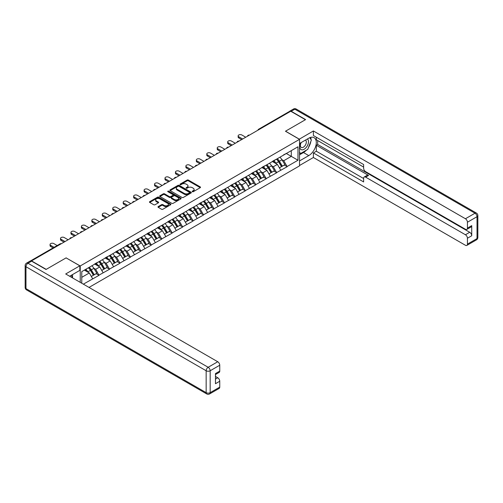 <?xml version="1.0" encoding="UTF-8"?>
<svg xmlns="http://www.w3.org/2000/svg" width="503" height="503" viewBox="0 0 503 503"><rect width="100%" height="100%" fill="white"/><g stroke="black" fill="none" stroke-linecap="round" stroke-linejoin="round"><path stroke-width="0.75" d="M192.341 191.706A0.654 0.377 0 0 0 193.265 191.706L200.251 187.676A0.931 0.534 0 0 0 200.521 187.298A0.931 0.534 0 0 0 200.251 186.915L188.418 180.087A0.931 0.534 0 0 0 187.097 180.087L180.112 184.117A0.654 0.377 0 0 0 181.036 184.645L181.941 184.123A2.974 1.716 0 0 1 186.148 184.123L187.135 184.695A2.974 1.716 0 0 1 188.003 185.909A2.974 1.716 0 0 1 187.135 187.122L186.229 187.644A0.654 0.377 0 0 0 187.147 188.179L188.053 187.657A2.974 1.716 0 0 1 192.259 187.657L193.246 188.223A2.974 1.716 0 0 1 194.12 189.442A2.974 1.716 0 0 1 193.246 190.656L192.341 191.178A0.654 0.377 0 0 0 192.341 191.706L192.341 191.178M158.238 206.576A0.931 0.534 0 0 0 157.967 206.959A0.931 0.534 0 0 0 158.238 207.337L161.557 209.254A0.931 0.534 0 0 0 162.871 209.254L170.63 204.778A0.931 0.534 0 0 0 170.901 204.394A0.931 0.534 0 0 0 170.63 204.017L158.797 197.182A0.931 0.534 0 0 0 157.483 197.182L149.724 201.665A0.931 0.534 0 0 0 149.454 202.043A0.931 0.534 0 0 0 149.724 202.42L153.736 204.74A0.931 0.534 0 0 0 155.05 204.74L158.37 202.822A0.931 0.534 0 0 0 158.64 202.439A0.931 0.534 0 0 0 158.37 202.061L156.383 200.911A2.49 1.434 0 0 1 155.653 199.898A2.49 1.434 0 0 1 157.188 198.572A2.49 1.434 0 0 1 159.897 198.88L167.688 203.382A2.49 1.434 0 0 1 168.417 204.394A2.49 1.434 0 0 1 166.883 205.721A2.49 1.434 0 0 1 164.173 205.413L162.871 204.658A0.931 0.534 0 0 0 161.557 204.658L158.238 206.576L158.238 207.337M66.17 257.844L46.207 269.363L31.544 260.894L290.747 111.245L305.415 119.714L285.459 131.239L299.524 139.356L80.235 265.961L66.17 257.92M182.004 197.446A0.931 0.534 0 0 0 183.318 197.446L191.077 192.97A0.931 0.534 0 0 0 191.347 192.592A0.931 0.534 0 0 0 191.077 192.209L179.244 185.381A0.931 0.534 0 0 0 177.93 185.381L170.171 189.857A0.931 0.534 0 0 0 169.901 190.235A0.931 0.534 0 0 0 170.171 190.618L182.004 197.446M168.165 191.85A0.654 0.377 0 0 1 168.826 191.939L168.826 191.165L180.854 198.113A0.931 0.534 0 0 1 181.124 198.49A0.931 0.534 0 0 1 180.854 198.874L173.095 203.35A0.931 0.534 0 0 1 171.781 203.35L159.948 196.522L163.268 194.617L163.268 193.844L159.948 195.761A0.931 0.534 0 0 0 159.677 196.139A0.931 0.534 0 0 0 159.948 196.522L159.948 195.761M163.268 194.617A0.931 0.534 0 0 1 164.582 194.617L164.582 193.844A0.931 0.534 0 0 0 163.268 193.844M164.582 193.844L169.379 196.616A0.931 0.534 0 0 0 170.699 196.616L172.9 195.34A0.931 0.534 0 0 0 173.17 194.963A0.931 0.534 0 0 0 172.9 194.586L167.901 191.7A0.654 0.377 0 0 1 168.826 191.165M80.235 282.359L80.235 265.961M89.012 287.427L299.524 165.883L299.524 139.356M88.453 267.753A6.344 3.666 -120 0 1 90.628 270.293L93.583 275.179L96.161 273.689L99.022 275.342L95.677 269.306L93.816 268.237M99.022 275.342L83.347 284.157M81.775 283.246L81.775 271.607L297.983 146.782L297.983 160.237L287.1 166.524L283.749 160.721L281.894 159.652M276.531 159.168A6.344 3.666 -120 0 1 278.7 161.708L281.661 166.594L284.239 165.103L287.1 166.524M287.1 166.757L276.65 172.554L273.299 166.757L271.444 165.682M266.081 165.198A6.344 3.666 -120 0 1 268.256 167.738L271.211 172.623L273.789 171.133L276.65 172.554M276.65 172.787L266.2 178.59L262.855 172.787L261 171.718M255.631 171.234A6.344 3.666 -120 0 1 257.806 173.774L260.761 178.659L263.339 177.169L266.2 178.59M266.2 178.823L255.75 184.62L252.405 178.823L250.551 177.748M245.181 177.263A6.344 3.666 -120 0 1 247.357 179.804L250.312 184.689L252.89 183.199L255.75 184.62M255.75 184.853L245.307 190.656L241.956 184.853L240.101 183.784M234.731 183.299A6.344 3.666 -120 0 1 236.907 185.84L239.862 190.725L242.446 189.235L245.307 190.656M245.307 190.882L234.857 196.686L231.506 190.882L229.651 189.813M224.288 189.329A6.344 3.666 -120 0 1 226.457 191.869L229.418 196.755L231.996 195.265L234.857 196.686M234.857 196.918L224.407 202.715L221.056 196.918L219.201 195.849M213.838 195.365A6.344 3.666 -120 0 1 216.007 197.905L218.968 202.784L221.546 201.301L224.407 202.715M224.407 202.948L213.957 208.751L210.612 202.948L208.751 201.879M203.388 201.395A6.344 3.666 -120 0 1 205.564 203.935L208.519 208.82L211.097 207.33L213.957 208.751M213.957 208.984L203.508 214.781L200.163 208.984L198.308 207.909M192.938 207.431A6.344 3.666 -120 0 1 195.114 209.971L198.069 214.85L200.647 213.366L203.508 214.781M203.508 215.014L193.064 220.817L189.713 215.014L187.858 213.945M182.488 213.461A6.344 3.666 -120 0 1 184.664 216.001L187.619 220.886L190.197 219.396L193.064 220.817M193.064 221.05L182.614 226.847L179.263 221.05L177.408 219.974M172.045 219.49A6.344 3.666 -120 0 1 174.214 222.03L177.175 226.916L179.753 225.426L182.614 226.847M182.614 227.079L172.164 232.883L168.813 227.079L166.958 226.01M161.595 225.526A6.344 3.666 -120 0 1 163.764 228.066L166.726 232.952L169.304 231.462L172.164 232.883M172.164 233.115L161.714 238.912L158.363 233.115L156.508 232.04M151.145 231.556A6.344 3.666 -120 0 1 153.314 234.096L156.276 238.982L158.854 237.491L161.714 238.912M161.714 239.145L151.265 244.948L147.92 239.145L146.065 238.076M140.695 237.592A6.344 3.666 -120 0 1 142.871 240.132L145.826 245.018L148.404 243.527L151.265 244.948M151.265 245.175L140.815 250.978L137.47 245.175L135.615 244.106M130.246 243.622A6.344 3.666 -120 0 1 132.421 246.162L135.376 251.047L137.954 249.557L140.815 250.978M140.815 251.211L130.371 257.008L127.02 251.211L125.165 250.142M119.796 249.658A6.344 3.666 -120 0 1 121.971 252.198L124.926 257.077L127.511 255.593L130.371 257.008M130.371 257.24L119.921 263.044L116.57 257.24L114.715 256.172M109.352 255.687A6.344 3.666 -120 0 1 111.521 258.228L114.483 263.113L117.061 261.623L119.921 263.044M119.921 263.276L109.472 269.074L106.12 263.276L104.266 262.201M98.902 261.723A6.344 3.666 -120 0 1 101.072 264.264L104.033 269.143L106.611 267.659L109.472 269.074M109.472 269.306L99.022 275.11M95.476 263.465L99.022 261.648M95.677 269.306L99.757 266.948L94.602 263.968M103.109 272.752L99.757 266.948M105.919 257.435L109.472 255.618M106.12 263.276L110.207 260.919L105.052 257.938M113.559 266.716L110.207 260.919M116.369 251.406L119.921 249.589M116.57 257.24L120.657 254.883L115.501 251.909M124.008 260.686L120.657 254.883M126.819 245.37L130.371 243.553M127.02 251.211L131.107 248.853L125.951 245.873M134.452 254.65L131.107 248.853M137.269 239.34L140.815 237.523M137.47 245.175L141.557 242.817L136.395 239.843M144.902 248.62L141.557 242.817M147.719 233.304L151.265 231.487M147.92 239.145L152 236.787L146.845 233.807M155.352 242.584L152 236.787M158.162 227.274L161.714 225.457M158.363 233.115L162.45 230.751L157.294 227.777M165.801 236.555L162.45 230.751M168.612 221.238L172.164 219.421M168.813 227.079L172.9 224.722L167.744 221.741M176.251 230.519L172.9 224.722M179.062 215.209L182.614 213.391M179.263 221.05L183.35 218.686L178.194 215.712M186.701 224.489L183.35 218.686M189.512 209.179L193.064 207.355M189.713 215.014L193.8 212.656L188.638 209.676M197.145 218.459L193.8 212.656M199.961 203.143L203.508 201.326M200.163 208.984L204.249 206.626L199.087 203.646M207.594 212.423L204.249 206.626M210.411 197.113L213.957 195.296M210.612 202.948L214.693 200.59L209.537 197.616M218.044 206.393L214.693 200.59M220.855 191.077L224.407 189.26M221.056 196.918L225.143 194.56L219.987 191.58M228.494 200.357L225.143 194.56M231.305 185.047L234.857 183.23M231.506 190.882L235.593 188.524L230.437 185.55M238.944 194.328L235.593 188.524M241.754 179.011L245.307 177.194M241.956 184.853L246.042 182.495L240.887 179.514M249.387 188.292L246.042 182.495M252.204 172.982L255.75 171.165M252.405 178.823L256.492 176.459L251.33 173.485M259.837 182.262L256.492 176.459M262.654 166.946L266.2 165.129M262.855 172.787L266.936 170.429L261.78 167.449M270.287 176.232L266.936 170.429M273.098 160.916L276.65 159.099M273.299 166.757L277.386 164.399L272.23 161.419M280.737 170.196L277.386 164.399M289.747 111.823L259.403 129.34M258.976 129.592A1.421 0.817 120 0 1 259.334 129.302A1.421 0.817 60 0 0 258.624 129.233L288.967 111.716A1.421 0.817 60 0 1 289.678 111.785M283.547 154.886L287.1 153.063M283.749 160.721L291.287 156.37L291.287 150.649L297.983 146.782M286.326 153.509L297.983 160.237M81.775 277.329L89.308 272.978L84.353 270.117M92.659 278.781L89.308 272.978M278.555 161.821L278.888 162.016M268.105 167.857L268.439 168.046M257.655 173.887L257.989 174.076M247.206 179.917L247.539 180.112M236.762 185.953L237.089 186.141M226.312 191.983L226.646 192.177M215.862 198.019L216.196 198.207M205.413 204.048L205.746 204.243M194.963 210.084L195.296 210.273M184.519 216.114L184.846 216.309M174.069 222.15L174.403 222.339M163.62 228.18L163.953 228.368M153.17 234.209L153.503 234.404M142.72 240.245L143.053 240.434M132.27 246.275L132.603 246.47M121.827 252.311L122.154 252.5M111.377 258.341L111.71 258.536M100.927 264.377L101.26 264.565M90.477 270.407L90.81 270.601M192.605 191.8L193.246 191.429A2.974 1.716 0 0 0 194.12 190.216L194.12 189.442M188.003 185.909L188.003 186.682A2.974 1.716 0 0 1 187.135 187.896L186.487 188.273M200.238 187.682L188.418 180.86A0.931 0.534 0 0 0 187.097 180.86L180.376 184.739M191.077 192.209L191.077 192.97L179.244 186.154A0.931 0.534 0 0 0 177.93 186.154L170.184 190.624M189.436 192.856A0.654 0.377 0 0 0 189.436 192.322L179.049 186.33A0.654 0.377 0 0 0 178.125 186.33L177.175 186.877A2.974 1.716 0 0 0 176.302 188.091A2.974 1.716 0 0 0 177.175 189.31L184.274 193.41A2.974 1.716 0 0 0 188.48 193.41L189.436 192.856L189.436 193.63A0.654 0.377 0 0 0 189.625 193.366L189.625 192.592M176.302 188.091L176.302 188.864A2.974 1.716 0 0 0 177.175 190.084L177.175 189.31M189.436 193.63L188.48 194.183A2.974 1.716 0 0 1 184.274 194.183L177.175 190.084M164.582 194.617L169.379 197.39A0.931 0.534 0 0 0 170.699 197.39L172.9 196.113A0.931 0.534 0 0 0 173.17 195.736L173.17 194.963M168.826 191.939L180.841 198.88M174.365 199.49A2.49 1.434 0 0 0 177.075 199.798A2.49 1.434 0 0 0 178.609 198.471A2.49 1.434 0 0 0 177.88 197.459L175.132 195.874A0.931 0.534 0 0 0 173.818 195.874L171.617 197.145A0.931 0.534 0 0 0 171.347 197.528A0.931 0.534 0 0 0 171.617 197.905L174.365 199.49L174.365 200.263A2.49 1.434 0 0 0 177.075 200.571A2.49 1.434 0 0 0 178.609 199.245L178.609 198.471M171.347 197.528L171.347 198.301A0.931 0.534 0 0 0 171.617 198.679L171.617 197.905M174.365 200.263L171.617 198.679M168.417 204.394L168.417 205.167A2.49 1.434 0 0 1 166.883 206.494A2.49 1.434 0 0 1 164.173 206.186L162.871 205.431A0.931 0.534 0 0 0 161.557 205.431L158.25 207.343M155.653 199.898L155.653 200.672A2.49 1.434 0 0 0 156.383 201.684L156.383 200.911M158.357 202.828L156.383 201.684M170.618 204.784L158.797 197.956A0.931 0.534 0 0 0 157.483 197.956L149.737 202.426L149.724 201.665M238.774 136.766L238.774 137.929A2.175 1.258 180 0 1 238.139 137.036L238.139 135.879A2.175 1.258 0 0 0 238.774 136.766L242.66 139.01M245.741 137.231L241.855 134.986A2.175 1.258 0 0 0 239.478 134.716A2.175 1.258 0 0 0 238.139 135.879M279.932 157.206A7.765 4.483 60 0 1 281.963 159.765L279.385 161.256A7.765 4.483 -120 0 0 277.348 158.697M279.385 161.256L282.346 166.135L284.924 164.651L281.963 159.765M281.661 166.594L282.346 166.135M284.239 165.103L284.924 164.651M272.909 161.029A6.344 3.666 60 0 1 274.663 162.821M273.902 160.683A7.765 4.483 60 0 1 275.94 163.242L276.229 163.726M279.404 167.895L281.473 166.638L278.517 161.759A7.765 4.483 -120 0 0 276.48 159.2M281.473 166.638L279.379 167.851M238.774 137.929L241.654 139.589M228.324 142.802L228.324 143.959A2.175 1.258 180 0 1 227.689 143.072L227.689 141.909A2.175 1.258 0 0 0 228.324 142.802L232.21 145.04M235.291 143.261L231.405 141.022A2.175 1.258 0 0 0 229.035 140.746A2.175 1.258 0 0 0 227.689 141.909M269.482 163.236A7.765 4.483 60 0 1 271.513 165.795L268.935 167.285A7.765 4.483 -120 0 0 266.904 164.726M268.935 167.285L271.897 172.171L274.475 170.68L271.513 165.795M271.211 172.623L271.897 172.171M273.789 171.133L274.475 170.68M262.459 167.059A6.344 3.666 60 0 1 264.213 168.857M263.453 166.719A7.765 4.483 60 0 1 265.49 169.278L265.779 169.763M268.96 173.925L271.023 172.674L268.068 167.788A7.765 4.483 -120 0 0 266.03 165.229M271.023 172.674L268.929 173.881M228.324 143.959L231.204 145.625M217.874 148.831L217.874 149.995A2.175 1.258 180 0 1 217.239 149.102L217.239 147.945A2.175 1.258 0 0 0 217.874 148.831L221.76 151.076M224.841 149.297L220.955 147.052A2.175 1.258 0 0 0 218.585 146.782A2.175 1.258 0 0 0 217.239 147.945M259.032 169.272A7.765 4.483 60 0 1 261.07 171.831L258.492 173.321A7.765 4.483 -120 0 0 256.455 170.762M258.492 173.321L261.447 178.2L264.025 176.716L261.07 171.831M260.761 178.659L261.447 178.2M263.339 177.169L264.025 176.716M252.009 173.089A6.344 3.666 60 0 1 253.764 174.887M253.003 172.749A7.765 4.483 60 0 1 255.04 175.308L255.329 175.792M258.511 179.961L260.573 178.703L257.618 173.824A7.765 4.483 -120 0 0 255.581 171.259M260.573 178.703L258.485 179.911M217.874 149.995L220.754 151.655M207.431 154.861L207.431 156.024A2.175 1.258 180 0 1 206.79 155.138L206.79 153.975A2.175 1.258 0 0 0 207.431 154.861L211.31 157.106M214.391 155.326L210.512 153.088A2.175 1.258 0 0 0 208.135 152.811A2.175 1.258 0 0 0 206.79 153.975M248.583 175.302A7.765 4.483 60 0 1 250.62 177.861L248.042 179.351A7.765 4.483 -120 0 0 246.005 176.792M248.042 179.351L250.997 184.236L253.575 182.746L250.62 177.861M250.312 184.689L250.997 184.236M252.89 183.199L253.575 182.746M241.566 179.125A6.344 3.666 60 0 1 243.314 180.917M242.553 178.785A7.765 4.483 60 0 1 244.59 181.344L244.879 181.822M248.061 185.991L250.129 184.739L247.168 179.854A7.765 4.483 -120 0 0 245.131 177.295M250.129 184.739L248.036 185.947M207.431 156.024L210.311 157.684M196.981 160.897L196.981 162.054A2.175 1.258 180 0 1 196.34 161.167L196.34 160.004A2.175 1.258 0 0 0 196.981 160.897L200.867 163.142M203.948 161.362L200.062 159.118A2.175 1.258 0 0 0 197.685 158.847A2.175 1.258 0 0 0 196.34 160.004M238.133 181.338A7.765 4.483 60 0 1 240.17 183.897L237.592 185.387A7.765 4.483 -120 0 0 235.555 182.822M237.592 185.387L240.547 190.266L243.125 188.776L240.17 183.897M239.862 190.725L240.547 190.266M242.446 189.235L243.125 188.776M231.116 185.154A6.344 3.666 60 0 1 232.864 186.953M232.109 184.815A7.765 4.483 60 0 1 234.14 187.374L234.436 187.858M237.611 192.02L239.68 190.769L236.718 185.884A7.765 4.483 -120 0 0 234.687 183.325M239.68 190.769L237.586 191.976M196.981 162.054L199.861 163.72M186.531 166.927L186.531 168.09A2.175 1.258 180 0 1 185.89 167.197L185.89 166.04A2.175 1.258 0 0 0 186.531 166.927L190.417 169.171M193.498 167.392L189.612 165.147A2.175 1.258 0 0 0 187.235 164.877A2.175 1.258 0 0 0 185.89 166.04M227.683 187.368A7.765 4.483 60 0 1 229.72 189.927L227.142 191.417A7.765 4.483 -120 0 0 225.105 188.858M227.142 191.417L230.097 196.302L232.682 194.812L229.72 189.927M229.418 196.755L230.097 196.302M231.996 195.265L232.682 194.812M220.666 191.19A6.344 3.666 60 0 1 222.414 192.982M221.66 190.851A7.765 4.483 60 0 1 223.69 193.41L223.986 193.888M227.161 198.056L229.23 196.805L226.275 191.92A7.765 4.483 -120 0 0 224.237 189.361M229.23 196.805L227.136 198.012M186.531 168.09L189.411 169.75M300.913 142.733A6.155 3.552 120 0 0 301.97 149.837A6.155 3.552 120 0 0 307.528 145.442A6.155 3.552 120 0 0 307.383 138.998M301.259 142.531A4.213 2.433 120 0 0 301.247 147.423A4.213 2.433 120 0 0 301.863 147.612A4.213 2.433 120 0 0 305.717 144.499A4.213 2.433 120 0 0 305.459 140.123A4.213 2.433 120 0 0 305.447 140.117M309.729 137.715L311.376 140.054L307.761 149.372L300.53 153.547L299.524 152.12M299.524 152.969L300.53 153.547M71.25 275.323L72.797 278.065M299.254 139.205L313.388 130.969L465.432 218.748L475.008 213.215L294.833 109.195L291.218 111.282L305.617 119.595L285.528 131.195L299.254 139.124M299.524 143.531L308.767 138.199A10.657 6.155 120 0 1 314.092 137.671A10.657 6.155 120 0 1 315.727 146.21A10.657 6.155 120 0 1 308.767 155.597L299.524 160.935M299.524 165.5L313.388 157.496L313.388 152.931L363.625 181.935L363.625 178.301A2.842 1.641 -120 0 1 364.21 176.999A2.842 1.641 -120 0 1 365.631 177.138L465.432 234.756L469.714 232.279A2.842 1.641 60 0 1 471.726 235.762L471.726 225.627A2.842 1.641 60 0 1 471.135 226.928L466.853 229.406A2.842 1.641 -120 0 0 467.438 228.104L467.438 222.225A2.842 1.641 -120 0 0 465.432 218.748M317.676 140.557L317.676 144.499L316.337 145.273L316.337 151.227L313.388 152.931M316.337 137.231L316.337 139.784L363.625 167.084M466.853 229.406A2.842 1.641 -120 0 1 465.432 229.267L365.631 171.649A2.842 1.641 -120 0 1 363.625 168.165L363.625 164.531L313.388 135.527L313.388 130.969M313.388 157.496L465.432 245.275A2.842 1.641 -120 0 0 466.853 245.414A2.842 1.641 -120 0 0 467.438 244.112L467.438 238.233A2.842 1.641 -120 0 0 465.432 234.756M291.218 111.282A2.842 1.641 -120 0 0 289.797 111.144A2.842 1.641 -120 0 0 289.357 111.66M316.337 145.273L368.58 175.434L365.631 177.138M317.676 144.499L469.714 232.279M316.337 151.227L363.625 178.527M364.21 176.999L367.159 175.296A2.842 1.641 60 0 1 368.58 175.434M299.524 154.823L303.472 152.541A10.657 6.155 120 0 0 306.428 150.146M308.546 147.354A10.657 6.155 120 0 0 310.841 141.444M311.011 139.532A10.657 6.155 120 0 0 310.747 137.363M299.524 153.591L300.058 153.277M31.607 261.17L27.992 263.258A2.842 1.641 -120 0 0 26.571 263.113L30.186 261.026A2.842 1.641 60 0 1 31.607 261.17L46.012 269.482L66.1 257.882L79.832 265.81L79.832 270.369L70.319 275.864A10.657 6.155 120 0 0 69.678 276.266M79.832 265.81L65.698 273.965L217.742 361.745A2.842 1.641 60 0 1 219.754 365.228L219.754 371.107A2.842 1.641 60 0 1 219.163 372.409L215.466 374.54M72.533 277.153L72.533 274.588M215.466 379.073L217.742 377.759A2.842 1.641 60 0 1 219.754 381.236L219.754 387.115A2.842 1.641 60 0 1 219.163 388.417L209.588 393.943A2.842 1.641 -120 0 0 210.172 392.648L219.754 387.115M219.754 371.107L215.466 373.578L215.466 383.714L219.754 381.236M217.742 377.759L215.466 376.445M176.081 172.963L176.081 174.12A2.175 1.258 180 0 1 175.446 173.233L175.446 172.07A2.175 1.258 0 0 0 176.081 172.963L179.967 175.201M183.048 173.428L179.162 171.183A2.175 1.258 0 0 0 176.786 170.913A2.175 1.258 0 0 0 175.446 172.07M217.239 193.404A7.765 4.483 60 0 1 219.27 195.963L216.692 197.446A7.765 4.483 -120 0 0 214.655 194.887M216.692 197.446L219.654 202.332L222.232 200.842L219.27 195.963M218.968 202.784L219.654 202.332M221.546 201.301L222.232 200.842M210.216 197.22A6.344 3.666 60 0 1 211.97 199.018M211.21 196.88A7.765 4.483 60 0 1 213.247 199.44L213.536 199.924M216.711 204.086L218.78 202.835L215.825 197.949A7.765 4.483 -120 0 0 213.788 195.39M218.78 202.835L216.686 204.042M176.081 174.12L178.961 175.786M165.632 178.993L165.632 180.156A2.175 1.258 180 0 1 164.997 179.263L164.997 178.106A2.175 1.258 0 0 0 165.632 178.993L169.517 181.237M172.598 179.458L168.712 177.213A2.175 1.258 0 0 0 166.342 176.943A2.175 1.258 0 0 0 164.997 178.106M206.79 199.433A7.765 4.483 60 0 1 208.827 201.992L206.243 203.482A7.765 4.483 -120 0 0 204.212 200.923M206.243 203.482L209.204 208.368L211.782 206.878L208.827 201.992M208.519 208.82L209.204 208.368M211.097 207.33L211.782 206.878M199.766 203.256A6.344 3.666 60 0 1 201.521 205.048M200.76 202.91A7.765 4.483 60 0 1 202.797 205.476L203.086 205.953M206.268 210.122L208.33 208.871L205.375 203.985A7.765 4.483 -120 0 0 203.338 201.426M208.33 208.871L206.243 210.078M165.632 180.156L168.511 181.816M155.182 185.029L155.182 186.185A2.175 1.258 180 0 1 154.547 185.299L154.547 184.136A2.175 1.258 0 0 0 155.182 185.029L159.067 187.267M162.148 185.488L158.263 183.249A2.175 1.258 0 0 0 155.892 182.973A2.175 1.258 0 0 0 154.547 184.136M196.34 205.463A7.765 4.483 60 0 1 198.377 208.028L195.799 209.512A7.765 4.483 -120 0 0 193.762 206.953M195.799 209.512L198.754 214.397L201.332 212.907L198.377 208.028M198.069 214.85L198.754 214.397M200.647 213.366L201.332 212.907M189.323 209.286A6.344 3.666 60 0 1 191.071 211.084M190.31 208.946A7.765 4.483 60 0 1 192.347 211.505L192.636 211.989M195.818 216.152L197.886 214.9L194.925 210.015A7.765 4.483 -120 0 0 192.888 207.456M197.886 214.9L195.793 216.108M155.182 186.185L158.061 187.852M144.738 191.058L144.738 192.221A2.175 1.258 180 0 1 144.097 191.329L144.097 190.172A2.175 1.258 0 0 0 144.738 191.058L148.618 193.303M151.699 191.524L147.819 189.279A2.175 1.258 0 0 0 145.442 189.009A2.175 1.258 0 0 0 144.097 190.172M185.89 211.499A7.765 4.483 60 0 1 187.927 214.058L185.349 215.548A7.765 4.483 -120 0 0 183.312 212.989M185.349 215.548L188.304 220.427L190.882 218.943L187.927 214.058M187.619 220.886L188.304 220.427M190.197 219.396L190.882 218.943M178.873 215.315A6.344 3.666 60 0 1 180.621 217.114M179.86 214.976A7.765 4.483 60 0 1 181.897 217.535L182.193 218.019M185.368 222.188L187.437 220.93L184.475 216.051A7.765 4.483 -120 0 0 182.444 213.492M187.437 220.93L185.343 222.144M144.738 192.221L147.618 193.881M134.288 197.094L134.288 198.251A2.175 1.258 180 0 1 133.647 197.365L133.647 196.201A2.175 1.258 0 0 0 134.288 197.094L138.174 199.333M141.255 197.553L137.369 195.315A2.175 1.258 0 0 0 134.993 195.038A2.175 1.258 0 0 0 133.647 196.201M175.44 217.529A7.765 4.483 60 0 1 177.477 220.088L174.899 221.578A7.765 4.483 -120 0 0 172.862 219.019M174.899 221.578L177.855 226.463L180.432 224.973L177.477 220.088M177.175 226.916L177.855 226.463M179.753 225.426L180.432 224.973M168.423 221.351A6.344 3.666 60 0 1 170.171 223.15M169.417 221.012A7.765 4.483 60 0 1 171.448 223.571L171.743 224.055M174.918 228.217L176.987 226.966L174.025 222.081A7.765 4.483 -120 0 0 171.995 219.522M176.987 226.966L174.893 228.173M134.288 198.251L137.168 199.917M123.839 203.124L123.839 204.287A2.175 1.258 180 0 1 123.197 203.394L123.197 202.237A2.175 1.258 0 0 0 123.839 203.124L127.724 205.369M130.805 203.589L126.919 201.345A2.175 1.258 0 0 0 124.543 201.074A2.175 1.258 0 0 0 123.197 202.237M164.997 223.565A7.765 4.483 60 0 1 167.027 226.124L164.45 227.614A7.765 4.483 -120 0 0 162.412 225.055M164.45 227.614L167.411 232.493L169.989 231.009L167.027 226.124M166.726 232.952L167.411 232.493M169.304 231.462L169.989 231.009M157.973 227.381A6.344 3.666 60 0 1 159.721 229.179M158.967 227.042A7.765 4.483 60 0 1 161.004 229.601L161.293 230.085M164.468 234.253L166.537 232.996L163.582 228.117A7.765 4.483 -120 0 0 161.545 225.551M166.537 232.996L164.443 234.203M123.839 204.287L126.718 205.947M113.389 209.154L113.389 210.317A2.175 1.258 180 0 1 112.754 209.424L112.754 208.267A2.175 1.258 0 0 0 113.389 209.154L117.274 211.398M120.355 209.619L116.47 207.381A2.175 1.258 0 0 0 114.099 207.104A2.175 1.258 0 0 0 112.754 208.267M154.547 229.594A7.765 4.483 60 0 1 156.578 232.153L154 233.644A7.765 4.483 -120 0 0 151.969 231.084M154 233.644L156.961 238.529L159.539 237.039L156.578 232.153M156.276 238.982L156.961 238.529M158.854 237.491L159.539 237.039M147.524 233.417A6.344 3.666 60 0 1 149.278 235.209M148.517 233.078A7.765 4.483 60 0 1 150.554 235.637L150.843 236.114M154.025 240.283L156.087 239.032L153.132 234.147A7.765 4.483 -120 0 0 151.095 231.587M156.087 239.032L153.993 240.239M113.389 210.317L116.268 211.977M102.939 215.19L102.939 216.347A2.175 1.258 180 0 1 102.304 215.46L102.304 214.297A2.175 1.258 0 0 0 102.939 215.19L106.825 217.434M109.906 215.655L106.02 213.41A2.175 1.258 0 0 0 103.649 213.14A2.175 1.258 0 0 0 102.304 214.297M144.097 235.63A7.765 4.483 60 0 1 146.134 238.189L143.55 239.68A7.765 4.483 -120 0 0 141.519 237.114M143.55 239.68L146.511 244.559L149.089 243.068L146.134 238.189M145.826 245.018L146.511 244.559M148.404 243.527L149.089 243.068M137.074 239.447A6.344 3.666 60 0 1 138.828 241.245M138.067 239.107A7.765 4.483 60 0 1 140.104 241.666L140.394 242.15M143.575 246.313L145.637 245.062L142.682 240.176A7.765 4.483 -120 0 0 140.645 237.617M145.637 245.062L143.55 246.269M102.939 216.347L105.819 218.013M92.495 221.219L92.495 222.383A2.175 1.258 180 0 1 91.854 221.49L91.854 220.333A2.175 1.258 0 0 0 92.495 221.219L96.375 223.464M99.456 221.685L95.576 219.44A2.175 1.258 0 0 0 93.2 219.17A2.175 1.258 0 0 0 91.854 220.333M133.647 241.66A7.765 4.483 60 0 1 135.684 244.219L133.106 245.709A7.765 4.483 -120 0 0 131.069 243.15M133.106 245.709L136.062 250.595L138.639 249.104L135.684 244.219M135.376 251.047L136.062 250.595M137.954 249.557L138.639 249.104M126.63 245.483A6.344 3.666 60 0 1 128.378 247.275M127.617 245.143A7.765 4.483 60 0 1 129.655 247.702L129.944 248.18M133.125 252.349L135.194 251.098L132.232 246.212A7.765 4.483 -120 0 0 130.195 243.653M135.194 251.098L133.1 252.305M92.495 222.383L95.375 224.042M82.046 227.255L82.046 228.412A2.175 1.258 180 0 1 81.404 227.526L81.404 226.363A2.175 1.258 0 0 0 82.046 227.255L85.931 229.494M89.012 227.721L85.126 225.476A2.175 1.258 0 0 0 82.75 225.199A2.175 1.258 0 0 0 81.404 226.363M123.197 247.69A7.765 4.483 60 0 1 125.234 250.255L122.657 251.739A7.765 4.483 -120 0 0 120.619 249.18M122.657 251.739L125.612 256.624L128.19 255.134L125.234 250.255M124.926 257.077L125.612 256.624M127.511 255.593L128.19 255.134M116.18 251.513A6.344 3.666 60 0 1 117.928 253.311M117.168 251.173A7.765 4.483 60 0 1 119.205 253.732L119.5 254.216M122.675 258.379L124.744 257.127L121.783 252.242A7.765 4.483 -120 0 0 119.752 249.683M124.744 257.127L122.65 258.335M82.046 228.412L84.925 230.078M71.596 233.285L71.596 234.448A2.175 1.258 180 0 1 70.954 233.555L70.954 232.399A2.175 1.258 0 0 0 71.596 233.285L75.481 235.53M78.562 233.75L74.677 231.506A2.175 1.258 0 0 0 72.3 231.235A2.175 1.258 0 0 0 70.954 232.399M112.747 253.726A7.765 4.483 60 0 1 114.785 256.285L112.207 257.775A7.765 4.483 -120 0 0 110.17 255.216M112.207 257.775L115.162 262.66L117.746 261.17L114.785 256.285M114.483 263.113L115.162 262.66M117.061 261.623L117.746 261.17M105.731 257.549A6.344 3.666 60 0 1 107.479 259.341M106.724 257.203A7.765 4.483 60 0 1 108.755 259.768L109.05 260.246M112.226 264.415L114.294 263.163L111.339 258.278A7.765 4.483 -120 0 0 109.302 255.719M114.294 263.163L112.2 264.371M71.596 234.448L74.475 236.108M61.146 239.321L61.146 240.478A2.175 1.258 180 0 1 60.511 239.591L60.511 238.428A2.175 1.258 0 0 0 61.146 239.321L65.032 241.559M68.112 239.78L64.227 237.542A2.175 1.258 0 0 0 61.85 237.265A2.175 1.258 0 0 0 60.511 238.428M102.304 259.755A7.765 4.483 60 0 1 104.335 262.315L101.757 263.805A7.765 4.483 -120 0 0 99.72 261.246M101.757 263.805L104.718 268.69L107.296 267.2L104.335 262.315M104.033 269.143L104.718 268.69M106.611 267.659L107.296 267.2M95.281 263.578A6.344 3.666 60 0 1 97.035 265.377M96.274 263.239A7.765 4.483 60 0 1 98.311 265.798L98.601 266.282M101.776 270.444L103.844 269.193L100.889 264.308A7.765 4.483 -120 0 0 98.852 261.749M103.844 269.193L101.751 270.4M61.146 240.478L64.026 242.144M50.696 245.351L50.696 246.514A2.175 1.258 180 0 1 50.061 245.621L50.061 244.464A2.175 1.258 0 0 0 50.696 245.351L54.098 247.313M57.179 245.539L53.777 243.571A2.175 1.258 0 0 0 51.407 243.301A2.175 1.258 0 0 0 50.061 244.464M91.854 265.791A7.765 4.483 60 0 1 93.891 268.351L91.307 269.841A7.765 4.483 -120 0 0 89.276 267.282M91.307 269.841L94.268 274.72L96.846 273.236L93.891 268.351M93.583 275.179L94.268 274.72M96.161 273.689L96.846 273.236M85.001 269.746A6.344 3.666 60 0 1 86.585 271.406M85.824 269.268A7.765 4.483 60 0 1 87.862 271.827L88.151 272.312M91.332 276.48L93.395 275.223L90.439 270.344A7.765 4.483 -120 0 0 88.402 267.785M93.395 275.223L91.301 276.436M50.696 246.514L53.092 247.897M60.876 243.961L31.243 260.994M61.171 243.792A1.421 0.817 -60 0 0 60.813 243.924A1.421 0.817 -120 0 0 60.102 243.848L30.564 260.9M248.526 135.621A1.421 0.817 120 0 1 248.891 135.338A1.421 0.817 -60 0 1 249.249 135.206M238.076 141.651A1.421 0.817 120 0 1 238.441 141.368A1.421 0.817 -60 0 1 238.799 141.236M227.633 147.687A1.421 0.817 120 0 1 227.991 147.398A1.421 0.817 -60 0 1 228.349 147.272M217.183 153.717A1.421 0.817 120 0 1 217.541 153.434A1.421 0.817 -60 0 1 217.9 153.302M206.733 159.753A1.421 0.817 120 0 1 207.091 159.464A1.421 0.817 -60 0 1 207.456 159.332M196.283 165.783A1.421 0.817 120 0 1 196.642 165.5A1.421 0.817 -60 0 1 197.006 165.368M185.833 171.819A1.421 0.817 120 0 1 186.198 171.529A1.421 0.817 -60 0 1 186.556 171.397M175.384 177.848A1.421 0.817 120 0 1 175.748 177.565A1.421 0.817 -60 0 1 176.107 177.433M164.94 183.878A1.421 0.817 120 0 1 165.298 183.595A1.421 0.817 -60 0 1 165.657 183.463M154.49 189.914A1.421 0.817 120 0 1 154.849 189.631A1.421 0.817 -60 0 1 155.213 189.499M144.04 195.944A1.421 0.817 120 0 1 144.399 195.661A1.421 0.817 -60 0 1 144.763 195.529M133.591 201.98A1.421 0.817 120 0 1 133.955 201.69A1.421 0.817 -60 0 1 134.314 201.565M123.141 208.009A1.421 0.817 120 0 1 123.505 207.726A1.421 0.817 -60 0 1 123.864 207.594M112.697 214.045A1.421 0.817 120 0 1 113.056 213.756A1.421 0.817 -60 0 1 113.414 213.624M102.247 220.075A1.421 0.817 120 0 1 102.606 219.792A1.421 0.817 -60 0 1 102.964 219.66M91.797 226.111A1.421 0.817 120 0 1 92.156 225.822A1.421 0.817 -60 0 1 92.521 225.69M81.348 232.141A1.421 0.817 120 0 1 81.706 231.858A1.421 0.817 -60 0 1 82.071 231.726M70.898 238.171A1.421 0.817 120 0 1 71.263 237.888A1.421 0.817 -60 0 1 71.621 237.756M193.246 191.429L193.246 190.656M186.229 188.179L186.229 187.644M187.135 187.896L187.135 187.122M180.112 184.645L180.112 184.117M187.097 180.86L187.097 180.087M188.418 180.86L188.418 180.087M200.251 187.676L200.251 186.915M170.171 190.618L170.171 189.857M177.93 186.154L177.93 185.381M179.244 186.154L179.244 185.381M184.274 194.183L184.274 193.41M188.48 194.183L188.48 193.41M169.379 197.39L169.379 196.616M170.699 197.39L170.699 196.616M172.9 196.113L172.9 195.34M180.854 198.874L180.854 198.113M161.557 205.431L161.557 204.658M162.871 205.431L162.871 204.658M164.173 206.186L164.173 205.413M158.37 202.822L158.37 202.061M157.483 197.956L157.483 197.182M158.797 197.956L158.797 197.182M170.63 204.778L170.63 204.017M278.517 161.759L275.94 163.242M268.068 167.788L265.49 169.278M257.618 173.824L255.04 175.308M247.168 179.854L244.59 181.344M236.718 185.884L234.14 187.374M226.275 191.92L223.69 193.41M467.438 228.104L471.726 225.627M471.726 235.762L467.438 238.233M467.438 244.112L477.02 238.585L477.02 216.699L467.438 222.225M303.472 152.541L308.767 155.597M477.02 238.585A2.842 1.641 60 0 1 476.429 239.887A2.842 2.842 0 0 0 477.85 237.422A2.842 1.641 180 0 1 477.02 238.585M477.02 216.699A2.842 1.641 0 0 0 477.85 215.536A2.842 2.842 0 0 0 476.429 213.077A2.842 1.641 -60 0 0 475.008 213.215A2.842 1.641 60 0 1 477.02 216.699M289.797 111.144L293.412 109.057A2.842 1.641 60 0 1 294.833 109.195A2.842 1.641 -60 0 1 296.254 109.057L476.429 213.077M26.571 263.113A2.842 2.842 0 0 0 25.15 265.578A2.842 1.641 180 0 0 25.98 266.735A2.842 1.641 -60 0 1 27.992 263.258L208.167 367.278A2.842 1.641 -60 0 0 206.155 370.755L25.98 266.735L25.98 288.621L206.155 392.648L206.155 370.755A2.842 1.641 0 0 0 210.172 370.755L210.172 392.648A2.842 1.641 180 0 1 206.155 392.648A2.842 1.641 -60 0 0 206.746 393.943A2.842 2.842 0 0 0 209.588 393.943M219.754 365.228L210.172 370.755A2.842 1.641 -120 0 0 208.167 367.278L217.742 361.745M26.571 289.923A2.842 1.641 -60 0 1 25.98 288.621A2.842 1.641 0 0 1 25.15 287.464A2.842 2.842 0 0 0 26.571 289.923L206.746 393.943M215.825 197.949L213.247 199.44M205.375 203.985L202.797 205.476M194.925 210.015L192.347 211.505M184.475 216.051L181.897 217.535M174.025 222.081L171.448 223.571M163.582 228.117L161.004 229.601M153.132 234.147L150.554 235.637M142.682 240.176L140.104 241.666M132.232 246.212L129.655 247.702M121.783 252.242L119.205 253.732M111.339 258.278L108.755 259.768M100.889 264.308L98.311 265.798M90.439 270.344L87.862 271.827M258.624 129.233A1.421 1.421 0 0 0 257.945 130.183M249.343 135.15A1.421 1.421 0 0 0 247.495 136.219M238.894 141.18A1.421 1.421 0 0 0 237.045 142.248M228.444 147.216A1.421 1.421 0 0 0 226.595 148.284M218 153.245A1.421 1.421 0 0 0 216.145 154.314M207.55 159.281A1.421 1.421 0 0 0 205.702 160.35M197.101 165.311A1.421 1.421 0 0 0 195.252 166.38M186.651 171.347A1.421 1.421 0 0 0 184.802 172.41M176.201 177.377A1.421 1.421 0 0 0 174.352 178.446M165.751 183.413A1.421 1.421 0 0 0 163.903 184.475M155.308 189.442A1.421 1.421 0 0 0 153.459 190.511M144.858 195.472A1.421 1.421 0 0 0 143.009 196.541M134.408 201.508A1.421 1.421 0 0 0 132.559 202.577M123.958 207.538A1.421 1.421 0 0 0 122.11 208.607M113.508 213.574A1.421 1.421 0 0 0 111.66 214.643M103.065 219.604A1.421 1.421 0 0 0 101.21 220.672M92.615 225.64A1.421 1.421 0 0 0 90.766 226.702M82.165 231.669A1.421 1.421 0 0 0 80.317 232.738M71.715 237.705A1.421 1.421 0 0 0 69.867 238.768M61.265 243.735A1.421 1.421 0 0 0 60.102 243.848M466.853 245.414L476.429 239.887M477.85 237.422L477.85 215.536M296.254 109.057A2.842 2.842 0 0 0 293.412 109.057M25.15 265.578L25.15 287.464"/></g></svg>
